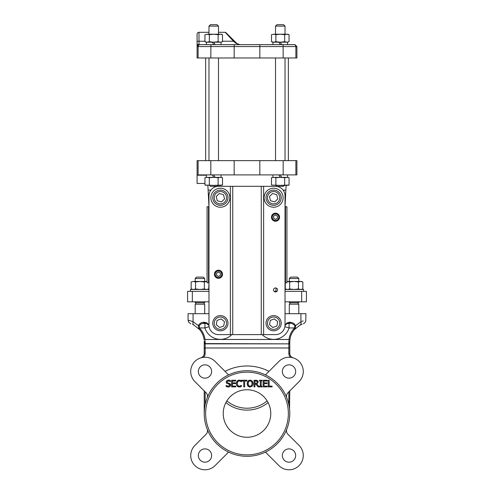 <?xml version="1.0" encoding="UTF-8"?>
<svg xmlns="http://www.w3.org/2000/svg" width="494" height="494" viewBox="0 0 494 494"><rect width="100%" height="100%" fill="white"/><g stroke="black" fill="none" stroke-linecap="round" stroke-linejoin="round"><path stroke-width="0.74" d="M268.261 380.238L268.261 386.888L272.114 386.888L272.114 386.104L269.144 386.104L269.144 380.238L268.261 380.238M236.373 384.165L237.176 386.135L239.318 387.012L241.387 386.438L241.387 385.382L239.331 386.246L237.88 385.579L237.262 383.566L237.855 381.559L239.331 380.874L241.387 381.745L241.387 380.676L239.331 380.121L237.169 381.035L236.342 383.566L236.552 382.109L238.028 380.392M240.615 385.913L241.325 385.382L240.615 385.913M241.387 386.438L240.356 386.864M240.504 386.814L238.12 386.79M238.077 386.771L236.885 385.758M236.558 385.061L236.465 384.74M238.096 380.361L239.633 380.127M240.3 380.232L241.387 380.676M241.319 381.745L240.566 381.189M227.339 380.343L228.444 380.121L226.839 380.664L226.209 382.023L226.641 383.227L228.944 384.116L229.759 385.135L228.277 386.246L226.159 385.382L226.159 386.493L228.345 387.012L230.081 386.407L230.686 384.993L229.364 383.313L228 382.967L227.129 381.93L228.506 380.886L230.426 381.609L230.426 380.547L228.444 380.121L229.5 380.226M229.525 380.232L230.426 380.547M228.944 384.116L226.641 383.227L226.308 381.417M226.87 383.43L226.45 382.974M228.796 386.987L227.802 386.987M227.24 386.895L226.159 386.493M230.537 384.239L230.686 384.993L229.574 386.759M228 382.967L230.383 383.974M252.625 385.598L253.064 383.566L252.267 380.998L250.118 380.096L247.976 380.998L247.179 383.566L247.969 386.123L250.118 387.03L252.267 386.123L249.6 386.993M252.144 383.566L251.594 385.567L250.125 386.265L248.655 385.567L248.099 383.566L248.649 381.553L250.125 380.862L251.594 381.553L252.144 383.566L252.076 382.726M247.21 384.19L247.389 382.09L248.482 380.553M249.235 380.213L250.643 380.133M253.027 382.93L253.033 384.184M252.922 384.801L252.798 385.203M251.959 382.263L251.063 381.084M250.724 380.948L250.125 380.862M248.482 386.574L247.618 385.598M247.445 385.203L247.321 384.807M232.47 383.634L235.527 383.634L235.527 382.844L232.47 382.844L232.47 381.022L235.749 381.022L235.749 380.238L231.587 380.238L231.587 386.888L235.749 386.888L235.749 386.104L232.47 386.104L232.47 383.634M255.694 383.505L256.899 383.159L257.275 382.115L256.899 383.159L254.916 383.505L254.916 381.004L256.855 381.226L257.275 382.115L256.855 381.226L255.799 381.004M255.929 384.246L258.035 386.888L259.183 386.888L256.818 383.992L258.195 382.041L257.442 380.59L254.033 380.238L254.033 386.888L254.916 386.888L254.916 384.246L255.929 384.246M255.75 380.238L256.176 380.244M256.732 380.306L257.942 381.084M258.164 381.652L256.818 383.992M257.275 382.115L256.855 381.226M244.654 381.022L246.883 381.022L246.883 380.238L241.535 380.238L241.535 381.022L243.764 381.022L243.764 386.888L244.654 386.888L244.654 381.022M259.455 386.209L259.455 386.888L262.03 386.888L262.03 386.209L261.184 386.209L261.184 380.917L262.03 380.917L262.03 380.238L259.455 380.238L259.455 380.917L260.301 380.917L260.301 386.209L259.455 386.209M264.012 383.634L267.069 383.634L267.069 382.844L264.012 382.844L264.012 381.022L267.291 381.022L267.291 380.238L263.123 380.238L263.123 386.888L267.291 386.888L267.291 386.104L264.012 386.104L264.012 383.634M247 372.161A41.354 41.354 0 0 1 282.815 434.189A41.354 41.354 0 0 1 211.185 434.189A41.354 41.354 0 0 1 247 372.161M247 389.747A23.768 23.768 0 0 1 267.581 425.396A23.768 23.768 0 0 1 226.419 425.396A23.768 23.768 0 0 1 247 389.747M208.974 26.126L218.478 26.126L217.057 24.7L210.401 24.7L208.974 26.126L208.974 34.209M283.599 24.7L285.026 26.126L283.599 24.7L276.943 24.7L275.522 26.126L275.522 34.209M285.026 34.209L285.026 26.126L275.522 26.126L276.943 24.7M218.478 26.126L218.478 34.209M209.45 185.361L210.401 186.312L217.057 186.312L218.008 185.361M207.147 34.209L204.954 34.691L207.147 34.209L209.351 34.691L213.741 34.209L207.147 34.209M222.51 34.691L221.331 34.209L213.741 34.209L218.132 34.691L220.324 34.209L222.51 34.691L222.51 41.706L220.324 42.194L222.51 41.706M275.992 185.361L276.943 186.312L283.599 186.312L284.55 185.361M273.695 34.209L271.502 34.691L273.695 34.209L275.899 34.691L280.289 34.209L273.695 34.209M287.879 34.209L289.046 34.691L287.879 34.209L280.289 34.209L284.68 34.691L286.866 34.209L289.052 34.691L289.052 41.706L286.866 42.194L289.046 41.706M204.948 34.691L204.948 41.706L207.147 42.194L209.351 41.706L213.741 42.194L215.168 44.664L239.936 44.664L235.904 43.274A0.951 0.55 -45 0 1 236.577 43.274L234.125 40.823L237.299 43.861L239.874 44.664M234.125 40.823L225.888 32.585A0.951 0.951 135 0 0 225.215 32.308L233.458 41.23L234.125 40.823M235.904 43.274L233.458 41.23L222.51 41.23M204.954 41.706L206.122 42.194L213.741 42.194L215.174 44.664L199.15 44.664L198.996 43.886L197.094 45.46L197.254 46.566A1.902 1.902 -90 0 1 199.15 44.664L200.008 44.664L199.15 44.664M195.192 278.523L204.695 278.523L203.269 277.097L196.618 277.097L195.192 278.523L195.192 281.469M289.305 278.523L298.808 278.523L297.382 277.097L290.731 277.097L289.305 278.523L289.305 281.469M220.312 185.361L222.504 185.046L213.723 185.361L220.312 185.361M206.122 185.361L204.948 185.046L213.723 185.361L204.948 185.046L204.948 177.686L207.14 177.371L204.948 177.686M209.351 41.706L209.351 34.691M218.132 34.691L218.132 41.706L220.324 42.194L213.741 42.194L218.132 41.706M286.86 185.361L289.052 185.046L280.271 185.361L286.86 185.361M271.496 185.046L280.271 185.361L271.49 185.046L271.49 177.686L273.682 177.371L271.496 177.686M271.49 34.691L271.49 41.706L273.695 42.194L275.899 41.706L275.899 34.691M275.899 41.706L280.289 42.194L272.669 42.194L271.49 41.706M284.68 34.691L284.68 41.706L286.866 42.194L280.289 42.194L284.68 41.706M210.907 44.664L200.008 44.664A1.902 1.902 90 0 0 198.113 46.566L296.906 46.566L295.004 44.664L210.907 44.664L210.827 57.971L234.168 57.971L234.205 44.664L280.296 44.664L278.863 42.194M293.992 44.664L295.004 44.664L296.906 46.566L296.906 57.971L295.887 57.971L295.887 46.566A1.902 1.902 90 0 0 293.992 44.664L287.594 44.664L287.594 42.194M281.71 44.664L280.283 42.194L281.722 44.664L280.296 44.664M281.722 44.664L287.594 44.664M259.795 44.664L259.832 46.566L259.795 44.664M197.569 44.441L197.094 45.504L197.094 34.209L197.094 57.971L210.827 57.971M198.996 43.886L198.996 32.308A1.902 1.902 0 0 0 197.094 34.209M234.205 44.664L234.168 46.566M207.177 429.138A42.78 42.78 0 0 1 265.439 374.909A42.78 42.78 0 0 1 286.823 429.138A4.755 4.755 0 0 0 287.885 434.232L299.098 445.446A14.258 14.258 0 0 1 299.098 465.607A14.258 14.258 0 0 1 278.931 465.607L265.439 452.115A42.78 42.78 0 0 1 207.177 429.138A4.755 4.755 0 0 1 206.115 434.232L194.902 445.446A14.258 14.258 0 0 0 194.902 465.607A14.258 14.258 0 0 0 215.069 465.607L228.561 452.115M289.015 462.18A6.657 6.657 0 0 0 294.776 452.201A6.657 6.657 0 0 0 283.247 452.201A6.657 6.657 0 0 0 289.015 462.18M204.985 462.18A6.657 6.657 0 0 0 210.753 452.201A6.657 6.657 0 0 0 199.224 452.201A6.657 6.657 0 0 0 204.985 462.18M268.007 402.406L267.143 400.893A31.369 31.369 0 0 1 226.857 400.893L225.9 402.573A33.271 33.271 0 0 0 268.1 402.573M213.748 44.664L212.321 42.194M234.168 57.971L259.832 57.971L259.832 46.566M259.832 57.971L295.887 57.971M286.823 429.138A42.78 42.78 0 0 1 265.439 452.115M269.434 196.544L270.508 200.755L274.695 201.929L277.807 198.891L276.733 194.679L272.546 193.506L269.434 196.544M270.298 320.39L269.526 324.669L272.842 327.485L276.936 326.015L277.714 321.73L274.392 318.92L270.298 320.39M222.51 177.686L220.312 177.371L222.51 177.686L222.51 185.046M218.113 177.686L213.723 177.371L220.312 177.371L218.113 177.686L218.113 185.046M209.333 177.686L207.14 177.371L213.723 177.371L209.333 177.686L209.333 185.046M289.052 177.686L286.86 177.371L289.052 177.686L289.052 185.046L287.879 185.361M287.594 174.901L287.594 177.371L284.661 177.686L284.661 185.046M284.661 177.686L280.271 177.371L275.88 177.686L275.88 185.046M275.88 177.686L273.682 177.371L286.86 177.371M204.46 409.013L204.22 413.515L204.46 409.013M289.54 409.013L289.78 390.902M204.22 390.902L204.22 413.515M193.358 281.469L191.159 281.957L193.358 281.469L195.55 281.957L199.94 281.469L193.358 281.469M207.072 281.469L199.94 281.469L204.337 281.957L207.072 281.5M286.928 281.5L289.663 281.957L294.06 281.469L298.45 281.957L300.642 281.469L302.841 281.957L301.661 281.469L286.928 281.469M286.823 397.886A4.755 4.755 0 0 1 287.885 392.792L299.098 381.584A14.258 14.258 0 0 0 299.098 361.417A14.258 14.258 0 0 0 278.931 361.417L265.439 374.909A42.78 42.78 0 0 0 228.561 374.909L215.069 361.417L228.561 374.909A42.78 42.78 0 0 1 265.439 374.909M289.015 378.157A6.657 6.657 0 0 0 294.776 368.172A6.657 6.657 0 0 0 283.247 368.172A6.657 6.657 0 0 0 289.015 378.157M277.406 218.311A2.186 2.186 0 0 0 277.418 218.286L277.418 216.125A2.186 2.186 0 0 0 277.406 216.1L275.535 215.02A2.186 2.186 0 0 0 275.504 215.02L273.633 216.1A2.186 2.186 0 0 0 273.62 216.125L273.62 218.286A2.186 2.186 0 0 0 273.633 218.311L275.504 219.392A2.186 2.186 0 0 0 275.535 219.392L277.406 218.311M215.069 361.417A14.258 14.258 0 0 0 194.902 361.417A14.258 14.258 0 0 0 194.902 381.584L206.115 392.792A4.755 4.755 0 0 1 207.177 397.886M204.985 378.157A6.657 6.657 0 0 0 210.753 368.172A6.657 6.657 0 0 0 199.224 368.172A6.657 6.657 0 0 0 204.985 378.157M217.064 320.39L216.286 324.669L219.608 327.485L223.702 326.015L224.474 321.73L221.158 318.92L217.064 320.39M216.193 196.544L217.267 200.755L221.454 201.929L224.566 198.891L223.492 194.679L219.305 193.506L216.193 196.544M271.564 205.041A7.608 7.608 0 0 0 281.222 197.717A7.608 7.608 0 0 0 266.297 195.661A7.608 7.608 0 0 0 271.564 205.041M268.705 329.004A7.608 7.608 0 0 0 281.222 323.2A7.608 7.608 0 0 0 267.816 318.29A7.608 7.608 0 0 0 268.705 329.004M213.723 177.371L212.297 174.901L213.717 177.371M213.723 174.901L215.149 177.371L213.717 174.901M280.265 177.371L278.838 174.901L280.265 177.371M280.265 174.901L281.697 177.371L280.265 174.901M197.094 160.643L198.113 160.643L198.113 174.901L197.094 174.901L197.094 160.643M210.827 160.643L234.168 160.643L234.168 174.901L210.827 174.901L210.827 160.643L198.113 160.643M234.168 160.643L283.173 160.643L283.173 174.901L234.168 174.901M295.887 160.643L296.906 160.643L296.906 174.901L295.887 174.901L295.887 160.643L283.173 160.643M204.337 281.957L204.337 288.965L206.529 289.453L208.727 288.965L208.974 282.803L207.072 282.803L207.072 206.751L208.974 206.751L208.128 190.11L210.876 190.11M192.339 289.453L191.159 288.965L191.159 281.957M191.159 288.965L193.358 289.453L195.55 288.965L195.55 281.957M195.55 288.965L199.94 289.453L204.337 288.965M289.663 281.957L289.663 288.965L294.06 289.453L298.45 288.965L298.45 281.957M298.45 288.965L300.642 289.453L302.841 288.965L302.841 281.957M286.452 289.453L285.273 288.965L285.273 282.803M285.273 288.965L287.471 289.453L289.663 288.965M204.22 343.04A0.951 0.821 180 0 0 205.171 343.861L288.829 343.861L288.829 347.98L204.22 347.98L204.22 342.762L204.22 353.309A4.755 4.755 0 0 1 200.848 357.854L203.522 357.316A5.706 5.706 0 0 0 205.171 353.309L205.171 343.589L288.829 343.861A0.951 0.821 0 0 0 289.78 343.04L289.78 353.309A4.755 4.755 0 0 0 293.152 357.854L291.059 357.39M293.152 357.854A4.755 4.755 0 0 1 289.78 353.309L288.829 353.309A5.706 5.706 0 0 0 290.478 357.316M220.367 275.349A2.186 2.186 0 0 0 220.38 275.325L220.38 273.163A2.186 2.186 0 0 0 220.367 273.139L218.496 272.058A2.186 2.186 0 0 0 218.465 272.058L216.594 273.139A2.186 2.186 0 0 0 216.582 273.163L216.582 275.325A2.186 2.186 0 0 0 216.594 275.349L218.465 276.43A2.186 2.186 0 0 0 218.496 276.43L220.367 275.349M281.222 197.717A7.608 7.608 0 0 0 269.817 191.129A7.608 7.608 0 0 0 269.817 204.306A7.608 7.608 0 0 0 281.222 197.717M295.887 174.901L283.173 174.901M259.832 160.643L259.832 174.901M210.827 174.901L198.113 174.901M204.948 183.459L197.094 183.459L197.094 174.901M203.522 357.316L202.941 357.39M205.171 353.309L204.22 353.309A4.755 4.755 0 0 1 200.848 357.854M288.91 340.366L288.829 342.632A0.951 0.63 0 0 0 289.78 342.002L289.787 341.465M204.695 301.815L204.695 302.76L195.192 302.76L195.192 301.815M298.808 301.815L298.808 302.76L289.305 302.76L289.305 301.815M215.47 329.004A7.608 7.608 0 0 0 227.987 323.2A7.608 7.608 0 0 0 214.575 318.29A7.608 7.608 0 0 0 215.47 329.004M218.323 205.041A7.608 7.608 0 0 0 227.987 197.717A7.608 7.608 0 0 0 213.062 195.661A7.608 7.608 0 0 0 218.323 205.041M264.111 197.717A9.51 9.51 0 0 1 278.369 189.486A9.51 9.51 0 0 1 278.369 205.949A9.51 9.51 0 0 1 264.111 197.717M271.478 217.206A4.038 4.038 0 0 0 275.522 221.244A4.038 4.038 0 0 0 279.561 217.206A4.038 4.038 0 0 0 275.522 213.167A4.038 4.038 0 0 0 271.478 217.206M204.213 341.465L204.22 342.002A0.951 0.63 0 0 0 205.171 342.632L205.084 340.335M190.437 291.355L190.437 289.453L208.974 289.453L208.974 282.803M285.779 191.913L285.026 206.751L286.928 206.751L286.928 282.803L285.026 282.803L285.026 289.453L303.563 289.453L303.563 291.355M288.829 342.632L288.829 343.589A0.951 0.821 0 0 0 289.78 342.762M289.811 340.879L289.873 340.131M293.652 328.985L294.375 329.609L295.208 328.473L294.443 327.954A4.81 1.797 -45.2 0 1 293.652 328.985A19.964 19.964 0 0 0 288.99 339.471L205.01 339.471A19.964 19.964 0 0 0 200.348 328.985A4.81 1.797 -134.8 0 1 199.557 327.954L198.792 328.473L198.335 325.558L199.063 324.379L201.256 322.718L204.263 322.249A0.951 0.673 90 0 0 204.936 323.2A4.755 4.755 0 0 1 206.424 323.44M289.78 342.002L289.935 339.594A19.013 19.013 0 0 1 294.375 329.609A19.013 19.013 0 0 0 289.935 339.594L288.99 339.471M287.576 323.44A4.755 4.755 0 0 1 289.064 323.2L291.639 323.453L293.955 324.681L294.992 325.954L294.443 327.954L289.064 327.954L284.896 326.67M227.987 197.717A7.608 7.608 0 0 0 216.582 191.129A7.608 7.608 0 0 0 216.582 204.306A7.608 7.608 0 0 0 227.987 197.717M231.828 334.611A16.16 16.16 0 0 1 204.936 327.954L209.104 326.67M261.258 186.312L263.635 186.312L263.635 334.611L230.365 334.611L230.365 186.312L261.258 186.312L261.258 334.611M279.561 217.206A4.038 4.038 0 0 0 273.497 213.704A4.038 4.038 0 0 0 273.497 220.707A4.038 4.038 0 0 0 279.561 217.206M283.124 190.11L285.872 190.11L286.125 185.361M208.128 190.11L207.875 185.361M205.171 342.632L205.171 343.589A0.951 0.821 180 0 1 204.22 342.762L204.189 340.879M200.348 328.985L199.625 329.609L194 325.145L199.625 329.609A19.013 19.013 0 0 1 204.065 339.594L205.01 339.471M198.792 328.473L199.625 329.609A19.013 19.013 0 0 1 204.065 339.594M204.936 323.2L204.936 327.954L199.557 327.954L199.218 325.614L200.731 324.169L202.361 323.453L206.424 323.44L208.981 325.46M301.995 324.243L300 325.145A3.804 2.526 -117.5 0 0 300.926 321.773C307.521 319.593 307.521 319.593 300.926 321.773L295.665 325.558L295.208 328.473L294.375 329.609L300 325.145C304.273 323.323 304.273 323.323 300 325.145L294.375 329.609M285.019 325.46L286.884 323.731L289.817 323.2A0.951 0.673 -90 0 0 290.491 322.249L288.836 322.323M203.985 302.76L203.985 304.187M192.339 291.355L187.584 291.355L187.584 301.815L192.339 301.815L192.339 291.355L208.974 291.355M192.339 301.815L208.974 301.815L208.974 313.696L188.06 313.696L188.06 320.174L188.375 320.254M303.248 323.811L304.403 323.23L305.749 321.359L305.94 313.696L285.026 313.696L285.026 301.815L301.661 301.815L301.661 291.355L306.416 291.355L306.416 301.815L301.661 301.815M274.121 291.355L276.918 291.355M285.026 291.355L301.661 291.355M298.098 302.76L298.098 304.187M210.876 197.717A9.51 9.51 0 0 1 225.134 189.486A9.51 9.51 0 0 1 225.134 205.949A9.51 9.51 0 0 1 210.876 197.717M214.439 274.244A4.038 4.038 0 0 0 218.478 278.283A4.038 4.038 0 0 0 222.522 274.244A4.038 4.038 0 0 0 218.478 270.206A4.038 4.038 0 0 0 214.439 274.244M263.635 334.611L275.522 334.611A9.51 9.51 0 0 0 285.026 325.101L285.026 195.815A9.51 9.51 0 0 0 275.522 186.312L263.635 186.312M275.522 291.923A1.995 1.995 0 0 0 277.245 288.934A1.995 1.995 0 0 0 273.793 288.934A1.995 1.995 0 0 0 275.522 291.923M285.026 206.276L285.872 190.11M283.902 190.11L283.803 191.153M210.098 190.11L210.197 191.153M208.974 206.276L208.221 191.913M192.166 321.421L193.074 321.773C186.479 319.593 186.479 319.593 193.074 321.773A3.804 2.526 -62.5 0 0 194 325.145C189.727 323.323 189.727 323.323 194 325.145L193.846 325.064M193.333 324.811L192.617 324.49M190.882 323.854L188.807 322.44L188.06 320.174M204.183 323.2A0.951 0.673 -90 0 1 203.509 322.249M188.436 320.266L189.98 320.686M190.097 320.723L190.993 321.007M191.122 321.051L191.808 321.291M300.926 313.696L300.926 321.773L301.284 321.631M301.958 321.372L303.217 320.939M262.172 334.611A16.16 16.16 0 0 0 289.064 327.954L289.064 323.2A0.951 0.673 -90 0 0 289.737 322.249L287.119 322.891L285.026 324.737M204.695 313.696L204.695 304.187L195.192 304.187L195.192 313.696M298.808 313.696L298.808 304.187L289.305 304.187L289.305 313.696M222.522 274.244A4.038 4.038 0 0 0 216.458 270.743A4.038 4.038 0 0 0 216.458 277.745A4.038 4.038 0 0 0 222.522 274.244M230.365 334.611L218.478 334.611A9.51 9.51 0 0 1 208.974 325.101L208.974 195.815A9.51 9.51 0 0 1 218.478 186.312L230.365 186.312M197.094 41.762A1.902 0.531 0 0 1 198.996 41.23L204.948 41.23M197.254 46.566L198.113 46.566L198.113 57.971M283.093 44.664L283.173 57.971M288.829 391.853L288.829 404.543M205.171 404.543L205.171 391.853M271.947 203.664A6.181 6.181 0 0 1 269.304 193.296A6.181 6.181 0 0 1 279.604 196.192A6.181 6.181 0 0 1 271.947 203.664M269.625 327.917A6.181 6.181 0 0 1 271.533 317.389A6.181 6.181 0 0 1 279.697 324.305A6.181 6.181 0 0 1 269.625 327.917M268.977 371.371A47.535 47.535 0 0 0 225.023 371.371M216.391 327.917A6.181 6.181 0 0 1 218.292 317.389A6.181 6.181 0 0 1 226.462 324.305A6.181 6.181 0 0 1 216.391 327.917M218.712 203.664A6.181 6.181 0 0 1 216.063 193.296A6.181 6.181 0 0 1 226.369 196.192A6.181 6.181 0 0 1 218.712 203.664M272.237 217.206A3.279 3.279 0 0 1 275.522 213.927A3.279 3.279 0 0 1 278.801 217.206A3.279 3.279 0 0 1 275.522 220.485A3.279 3.279 0 0 1 272.237 217.206M206.406 175.216L197.094 175.216M289.78 347.98L288.829 347.98L288.829 353.309M215.199 274.244A3.279 3.279 0 0 1 218.478 270.965A3.279 3.279 0 0 1 221.763 274.244A3.279 3.279 0 0 1 218.478 277.523A3.279 3.279 0 0 1 215.199 274.244M199.008 325.954A0.951 0.37 -155.1 0 1 198.335 325.558L193.074 321.773L193.074 313.696M290.491 322.249L293.56 323.15L295.665 325.558A0.951 0.37 155.1 0 1 294.992 325.954M232.742 334.611L232.742 186.312M204.263 322.249L206.881 322.891L208.974 324.737M214.371 324.632A6.181 6.181 0 0 0 223.875 328.3A6.181 6.181 0 0 0 223.875 318.105A6.181 6.181 0 0 0 214.371 321.773M285.501 206.751L285.501 282.803M275.992 291.355L275.992 287.99M208.499 282.803L208.499 206.751M238.738 44.509L237.7 44.102M225.215 32.308L218.478 32.308M208.974 32.308L198.996 32.308M221.046 44.664L221.046 42.194M206.406 44.664L206.406 42.194M272.954 44.664L272.954 42.194M204.695 278.523L204.695 281.469M298.808 278.523L298.808 281.469M208.974 57.971L208.974 160.643M218.478 57.971L218.478 160.643M275.522 57.971L275.522 160.643M285.026 57.971L285.026 160.643M288.354 160.643L288.354 57.971M205.646 160.643L205.646 57.971M206.406 174.901L206.406 177.371M221.046 174.901L221.046 177.371M272.954 174.901L272.954 177.371M207.548 289.453L208.727 288.965M301.661 289.453L302.841 288.965M195.902 302.76L195.902 304.187M290.015 302.76L290.015 304.187"/></g></svg>

